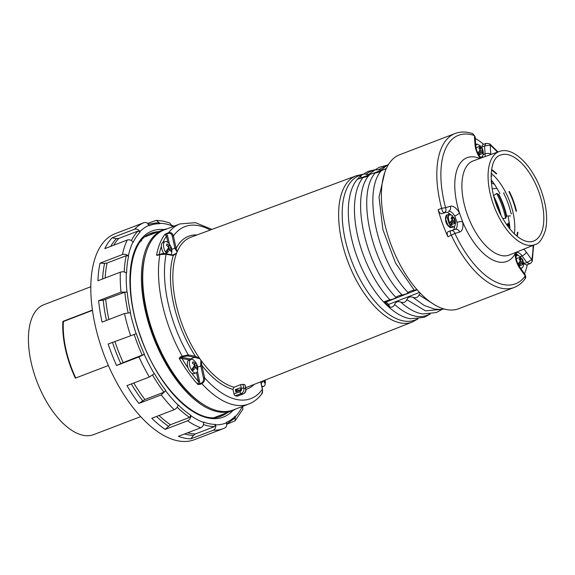 <?xml version="1.0" encoding="UTF-8"?>
<svg xmlns="http://www.w3.org/2000/svg" width="575" height="575" viewBox="0 0 575 575"><rect width="100%" height="100%" fill="white"/><g stroke="black" fill="none" stroke-linecap="round" stroke-linejoin="round"><path stroke-width="0.86" d="M516.803 236.002A43.19 21.102 69 0 0 517.486 232.329L517.931 232.293A43.362 21.189 69 0 1 517.162 236.296M508.933 191.647L509.335 191.446A43.362 21.189 69 0 1 516.487 211.183L516.048 211.291A43.19 21.102 69 0 0 508.933 191.647M491.603 169.56A43.362 21.189 69 0 1 496.685 173.686L496.326 173.945A43.19 21.102 69 0 0 491.539 170.013M497.138 188.399L492.107 188.816M506.647 224.617L509.349 222.46M510.564 215.905L506.683 216.006L505.633 218.356L502.766 218.435M493.544 195.809L496.606 193.459L498.834 194.364A43.247 21.131 69 0 1 506.683 216.006M505.633 218.356A46.036 22.497 69 0 0 496.606 193.459M511.606 213.548L511.118 213.792A43.247 21.131 69 0 0 503.607 193.063L504.124 192.92M492.042 175.957L491.582 176.173A43.247 21.131 69 0 0 491.057 175.67M452.252 215.891L452.705 215.855L452.892 218.126L451.67 216.904L451.088 218.378L452.288 219.628L449.118 223.725A6.699 3.27 -111 0 0 450.232 225.292L453.639 221.519L454.336 222.935L454.918 221.468L453.883 217.515L453.359 217.465L452.072 220.045M450.247 225.292L453.646 226.845C453.582 226.952 455.206 226.658 455.493 223.021L455.493 223.021C455.184 220.29 454.724 218.557 454.106 217.839L453.883 217.515M452.892 218.126L451.569 218.838M450.692 222.123L451.21 222.848L450.232 225.292M453.639 221.519L450.743 222.194M454.918 221.468L453.725 221.67M454.236 220.017L451.548 220.929M453.071 217.005A6.699 3.27 -111 0 1 453.359 217.465M491.316 182.821L494.586 184.403L491.1 179.723M508.142 215.97L509.946 228.117M507.373 225.644L509.644 224.775M450.685 230.712L448.205 231.632C446.991 232.372 446.904 234.083 447.947 236.756A82.448 40.293 -111 0 1 438.143 209.695L441.629 208.315L445.589 207.697C446.43 210.048 445.977 211.708 444.238 212.671C443.102 212.599 442.232 211.147 441.629 208.315L441.629 208.315A82.448 40.293 -111 0 1 455.148 133.486L399.733 154.711A82.448 40.293 -111 0 0 391.05 244.698A82.448 40.293 -111 0 0 457.29 309.185A82.448 40.293 -111 0 0 458.692 308.71L514.115 287.486A82.448 40.293 -111 0 1 451.461 235.448C450.117 232.897 449.887 231.301 450.764 230.683L450.915 230.632M475.259 138.417A82.448 40.293 -111 0 1 483.611 144.296M527.318 264.687A82.448 40.293 -111 0 1 524.522 273.801M492.948 182.103L491.187 181.247M509.817 226.406L509.206 228.088M508.753 227.506L509.522 227.204M507.919 226.399L509.745 225.688M506.927 225.019L509.558 224.006M508.925 222.812L509.378 222.64M482.547 156.228A9.559 4.672 -111 0 1 482.389 157.572M497.986 151.958L489.763 143.843L490.188 145.101L484.552 146.021L486.004 143.405L482.907 144.562L482.037 145.856L482.066 148.142M516.113 253.798A9.559 4.672 -111 0 1 518.233 255.357M523.43 262.401L525.011 264.399L526.657 264.946M529.805 263.717L526.779 262.531L531.731 259.728L532.234 261.129L533.665 245.137M438.143 209.695C439.048 212.405 440.234 213.735 441.693 213.677L445.884 212.419A9.559 4.672 -111 0 1 450.124 214.223M454.667 226.083A9.559 4.672 -111 0 1 453.208 229.943M514.115 287.486C518.506 285.775 522.201 282.814 525.205 278.616L525.262 275.935L519.886 268.388A13.707 6.699 -111 0 1 515.193 253.582L515.437 252.533M475.151 136.907L474.382 135.556A79.53 38.863 -111 0 0 445.589 207.697L450.347 206.267A13.707 6.699 -111 0 1 459.403 212.836L462.674 221.864A4.126 1.38 170.6 0 0 457.046 222.324A9.581 4.686 -111 0 1 455.12 229.375M479.838 158.492A55.567 27.154 -111 0 0 459.403 212.836A4.126 1.136 149.8 0 1 454.753 216.006L457.046 222.324M450.764 230.683C452.683 230.216 454.07 231.136 454.926 233.45L447.947 236.756M520.375 256.543L522.057 255.889A9.581 4.686 -111 0 0 516.544 252.547L515.955 255.048A4.126 2.386 2.5 0 0 515.193 253.582A55.567 27.154 -111 0 1 462.674 221.864A13.707 6.699 -111 0 1 459.684 232.027L454.926 233.45A79.53 38.863 -111 0 0 525.262 275.935L525.054 274.548M517.227 251.807A4.126 3.565 54.2 0 1 516.63 252.439M480.916 158.103A4.126 2.185 -41.4 0 0 480.635 157.528L481.117 158.032M480.348 158.312A13.707 6.699 -111 0 1 474.993 144.526L474.382 135.556L472.858 133.673C466.541 131.517 460.64 131.459 455.148 133.486M169.316 244.03A7.216 3.529 -111 0 1 169.798 244.749A11.371 5.534 154.2 0 1 170.358 245.446A11.385 11.385 0 0 1 171.788 252.396A7.216 3.529 -111 0 1 170.868 254.667M167.052 253.913A7.216 3.529 -111 0 1 166.419 253.223A7.216 3.529 -111 0 1 165.507 251.943A11.371 3.608 -44.4 0 0 168.647 247.394A11.371 7.669 -149.6 0 0 166.47 245.317A10.551 4.305 144.5 0 0 167.016 243.951A11.371 9.595 9.8 0 1 169.251 245.87A11.371 3.608 -44.4 0 0 169.1 243.671A11.385 11.385 0 0 0 168.022 242.571A7.216 3.529 -111 0 0 165.075 241.608L162.977 242.413A7.216 3.529 -111 0 0 163.925 253.525M170.358 245.446A11.371 5.534 154.2 0 1 170.617 247.789A11.371 9.595 9.8 0 1 171.558 250.341A10.551 4.305 144.5 0 1 171.019 251.699A11.371 7.669 -149.6 0 0 170.013 249.306A11.371 5.534 154.2 0 1 166.419 253.223L167.907 249.493L170.013 249.306M168.051 246.74L169.251 245.87M169.798 244.749L168.31 248.479L170.617 247.789M168.31 248.479L168.964 249.399M170.703 250.75L171.558 250.341M165.507 251.943A7.216 3.529 -111 0 1 165.075 241.608M141.083 240.796L141.105 241.105A96.794 47.301 -111 0 1 141.608 240.587L141.378 240.443M140.717 241.256L141.105 241.105M167.253 228.778A96.794 47.301 69 0 0 162.941 229.964A96.794 47.301 69 0 0 154.201 235.764A96.794 47.301 69 0 0 152.016 333.622A96.794 47.301 69 0 0 217.638 411.729A96.794 47.301 69 0 0 232.156 410.751A96.794 47.301 69 0 0 235.75 409.012M90.857 286.717L43.916 304.692A69.568 33.997 69 0 0 37.037 381.814A69.568 33.997 69 0 0 93.66 434.628L140.645 416.638M92.438 310.083L62.876 321.403A69.568 33.997 69 0 0 75.354 378.156L108.38 365.506M75.749 378.005A68.705 33.58 -111 0 1 63.394 321.504L62.876 321.403M63.394 321.504L92.474 310.371M520.361 257.032L520.806 256.989L520.993 259.26L519.778 258.038L519.189 259.512L520.397 260.762L517.867 264.363M519.053 266.024L521.741 262.653L522.438 264.076L523.027 262.603L521.992 258.649L521.467 258.606L520.181 261.179M520.353 267.936L521.748 267.979C521.69 268.087 523.315 267.792 523.602 264.155L523.602 264.155C523.293 261.424 522.833 259.699 522.215 258.973L521.992 258.649M520.993 259.26L519.678 259.979M518.794 263.257L519.318 263.99L518.736 265.449M521.741 262.653L519.175 263.249M523.027 262.603L521.827 262.804M522.344 261.151L519.649 262.063M521.18 258.139A6.699 3.27 -111 0 1 521.467 258.606M441.571 309.372L425.471 310.859L406.834 299.697C405.72 302.249 403.686 303.039 400.732 302.076C397.771 301.063 395.737 301.853 394.63 304.441C393.846 306.497 392.287 307.409 389.958 307.194L388.535 304.434L419.491 292.402M360.733 177.955L361.043 175.548C362.962 174.06 364.636 173.657 366.031 174.354L368.654 174.527L375.087 169.862L378.271 169.798L386.537 165.65M388.535 304.434L386.069 302.004L384.359 301.659L389.908 299.769C393.041 299.201 395.068 298.403 395.981 297.383C396.915 296.369 398.942 295.572 402.062 294.989C371.349 264.018 355.968 193.955 375.231 172.953C372.111 173.485 370.07 174.239 369.121 175.217C368.201 176.194 366.167 176.949 363.019 177.481L357.449 179.271A77.833 38.036 69 0 1 360.963 175.612A77.833 38.036 69 0 1 361.021 175.569L368.201 171.357L374.871 169.783M420.203 293.142L419.038 294.953C417.932 297.505 415.897 298.296 412.936 297.325C409.968 296.319 407.934 297.11 406.834 299.697M402.062 294.989C405.202 294.422 407.229 293.624 408.149 292.603C409.084 291.59 411.111 290.792 414.237 290.21L395.543 263.07L382.9 229.662L379.026 197.031L384.797 172.428M386.307 168.626L381.347 170.682C380.427 171.666 378.386 172.421 375.231 172.953M378.271 169.798L380.902 169.963L382.303 169.309L385.782 166.232L388.183 165.018M182.534 357.406L180.708 357.406L182.728 356.608A0.855 0.424 -111.6 0 1 182.261 356.177L180.241 356.974A0.855 0.424 -111.6 0 0 180.708 357.406L179.213 358.318L182.023 358.477A0.855 0.719 101.2 0 1 182.534 357.406L190.447 358.98L194.652 357.319A8.208 4.011 -111 0 1 194.846 357.363L199.87 358.743A0.855 0.417 -111.2 0 1 199.812 358.663L199.827 358.656A80.076 39.129 -111 0 1 176.618 253.173L173.24 255.602A0.855 0.726 -82.8 0 0 172.572 255.013M180.241 356.974L179.213 358.318A96.406 47.114 69 0 0 197.793 384.409L198.44 381.534L196.499 372.693M194.846 357.363A0.855 0.704 -75 0 0 195.378 356.292L199.812 358.663A80.076 39.129 -111 0 0 200.934 360.216L201.875 365.42A9.071 4.435 -111 0 1 201.962 365.786L204.599 377.782C204.93 380.456 204.01 382.411 201.832 383.662A96.406 47.114 -111 0 0 248.853 403.995C253.862 402.04 258.103 398.741 261.589 394.112L262.559 391.101L262.329 389.261A92.115 45.015 -111 0 1 204.599 377.782L203.442 377.955C203.888 380.197 203.234 381.857 201.487 382.95L199.439 383.712A0.855 0.417 69.6 0 0 199.784 384.423L197.793 384.409L199.439 383.712L199.597 381.362L198.44 381.534A94.688 46.273 69 0 1 191.719 373.218M167.634 235.966L166.542 234.09L168.583 233.306A0.855 0.41 -111.1 0 1 168.633 232.674L166.599 233.464A0.855 0.41 68.9 0 0 166.542 234.09L164.824 234.435L166.477 236.138L167.634 235.966L169.445 244.21M211.916 229.403L195.428 222.669L179.91 223.927A96.406 47.114 -111 0 0 168.633 232.674C170.991 232.228 172.586 233.328 173.42 235.987A92.115 45.015 -111 0 1 210.263 230.022M171.731 249.363L174.901 248.156A8.208 4.011 -111 0 1 174.972 248.486L177.093 252.001A0.855 0.417 -110.5 0 1 177.114 251.936L177.129 251.929A80.076 39.129 69 0 0 176.633 253.173A0.855 0.417 -110.4 0 1 176.647 253.115L172.787 255.056M174.972 248.486L176.137 248.35L177.114 251.936A80.076 39.129 -111 0 1 190.814 237.245L356.241 175.799A78.308 38.266 -111 0 0 366.124 296.06A78.308 38.266 -111 0 0 412.239 322.058L248.077 386.802A80.076 39.129 -111 0 1 245.69 387.564M166.599 233.464L164.824 234.435A96.406 47.114 69 0 0 156.537 255.192L159.153 254.473A94.688 46.273 69 0 1 161.381 246.38M157.881 255.293L156.537 255.192L158.197 255.013A0.855 0.424 69.5 0 0 158.067 255.02A0.855 0.424 69.5 0 0 157.881 255.293L159.915 254.538A0.855 0.424 -110.5 0 1 160.094 254.265A0.855 0.424 -110.5 0 1 160.224 254.251L165.277 253.654M182.728 356.608L187.773 355.954A0.855 0.719 -78.8 0 0 188.284 354.876L195.169 356.248A9.071 4.435 -111 0 1 195.378 356.292A81.794 39.97 -111 0 1 173.24 255.602A9.071 4.435 -111 0 1 173.032 255.566L166.153 254.2L159.915 254.538A96.406 47.114 -111 0 0 182.261 356.177L188.284 354.876A92.115 45.015 -111 0 1 166.153 254.2A0.855 0.719 -78.8 0 0 165.629 253.625C163.077 253.482 161.237 253.697 160.094 254.258L158.003 255.056M235.276 395.801A1.718 0.841 -111 0 1 233.989 393.997L239.904 391.733A1.718 0.841 -111 0 0 241.191 393.537L235.276 395.801L237.137 396.175A1.718 0.841 69 0 0 237.396 396.153L243.304 393.897C245.403 392.847 246.28 391.108 245.935 388.686A1.718 0.438 167.6 0 0 245.654 388.52L244.986 384.74L245.935 388.686M244.813 384.689A79.99 39.086 69 0 1 242.952 384.323L240.616 384.639L234.011 387.241L232.976 389.39L233.989 393.997M234.011 387.241A80.076 39.129 -111 0 1 200.919 360.223A0.855 0.417 -111.2 0 1 200.862 360.137L200.725 365.628A8.208 4.011 -111 0 1 200.804 365.959L201.962 365.786M262.387 389.476L260.698 381.822M232.976 389.39A81.794 39.97 -111 0 1 201.875 365.42L200.725 365.628M201.487 382.95A0.855 0.417 -110.4 0 0 201.832 383.662L199.784 384.423M168.583 233.306C170.509 232.997 171.731 233.946 172.263 236.16L173.42 235.987L176.058 247.983A9.071 4.435 -111 0 1 176.137 248.35A81.794 39.97 -111 0 1 197.024 234.938M240.774 390.173L235.872 392.049L235.34 389.613L240.235 387.737L240.774 390.173M239.157 390.792L239.056 390.353L240.673 389.735M236.692 391.733L236.268 389.8L238.618 389.979L238.826 390.914M235.34 389.613L236.268 389.8M238.682 390.281L239.056 390.353M236.756 389.613L237.18 391.546M386.069 302.004L417.119 289.807M414.237 290.21L416.94 289.592M384.359 301.659A77.833 38.036 69 0 0 389.958 307.194M361.014 177.883L369.977 174.541M373.096 173.384L382.296 169.956M385.164 168.892L386.393 168.432M201.99 403.643A95.119 46.482 -111 0 1 145.267 255.487M248.853 403.995L233.105 410.025A96.406 47.114 -111 0 1 160.36 350.268A96.406 47.114 -111 0 1 152.576 239.121A96.406 47.114 -111 0 1 164.162 229.957L179.91 223.927M195.22 361.826A7.216 3.529 -111 0 1 195.694 362.545A11.371 5.534 154.2 0 1 196.262 363.249A11.385 11.385 0 0 1 197.685 370.199A7.216 3.529 -111 0 1 196.132 372.88A7.216 3.529 -111 0 1 192.316 371.019A7.216 3.529 -111 0 1 191.403 369.747A11.371 3.608 -44.4 0 0 194.544 365.19A11.371 7.669 -149.6 0 0 192.366 363.113A10.551 4.305 144.5 0 0 192.912 361.747A11.371 9.595 9.8 0 1 195.155 363.666A11.371 3.608 -44.4 0 0 195.004 361.467A11.385 11.385 0 0 0 193.926 360.367A7.216 3.529 -111 0 0 190.972 359.411L188.873 360.209A7.216 3.529 -111 0 0 189.304 370.544A7.216 3.529 -111 0 0 194.034 373.685L196.132 372.88M196.262 363.249A11.371 5.534 154.2 0 1 196.521 365.585A11.371 9.595 9.8 0 1 197.462 368.137A10.551 4.305 144.5 0 1 196.916 369.502A11.371 7.669 -149.6 0 0 195.91 367.109A11.371 5.534 154.2 0 1 192.316 371.019L193.804 367.296L195.91 367.109M193.947 364.536L195.155 363.666M195.694 362.545L194.206 366.275L196.521 365.585M194.206 366.275L194.868 367.195M196.607 368.553L197.462 368.137M191.403 369.747A7.216 3.529 -111 0 1 190.972 359.411M265.089 380.089A11.385 11.385 0 0 1 265.24 383.626A7.216 3.529 -111 0 1 263.688 386.314A7.216 3.529 -111 0 1 261.754 386.069M264.644 380.269A11.371 9.595 9.8 0 1 265.01 381.563A10.551 4.305 144.5 0 1 264.471 382.928A11.371 7.669 -149.6 0 0 263.551 380.693M263.314 380.787A11.371 5.534 154.2 0 1 261.158 383.367M264.162 381.98L265.01 381.563M124.2 271.961A107.36 52.462 -111 0 1 126.205 255.688L128.333 255.983A106.066 51.836 -111 0 1 132.94 242.025L133.163 242.355A105.642 51.621 -111 0 1 140.142 232.027L137.971 231.064L118.845 238.388L116.43 238.589L112.125 237.82A110.364 53.935 69 0 0 104.83 248.616L127.226 240.041C129.483 239.423 131.388 240.084 132.94 242.025M128.117 312.656A107.36 52.462 -111 0 1 124.84 292.237L126.982 292.086A106.066 51.836 -111 0 1 126.313 272.917L126.565 273.125A105.642 51.621 -111 0 1 128.57 256.256M123.165 362.595L144.397 354.243A105.642 51.621 -111 0 1 136.347 333.68L108.157 344.03A110.364 53.935 69 0 0 116.567 365.506L123.165 362.595A107.36 52.462 -111 0 1 114.986 341.701M123.165 230.625A110.364 53.935 69 0 0 122.367 230.92L115.374 233.594A110.364 53.935 -111 0 0 104.463 355.947A110.364 53.935 -111 0 0 194.292 439.731L224.473 428.159A110.364 53.935 -111 0 1 223.682 428.476A110.364 53.935 -111 0 1 213.246 430.258L190.857 438.833L193.516 435.383L195.435 433.924L214.554 426.6L215.503 424.436A105.642 51.621 -111 0 1 203.55 422.057L203.615 422.452C203.794 424.954 202.846 426.729 200.761 427.778A110.364 53.935 -111 0 1 187.543 420.821L165.154 429.396L170.43 424.738L189.556 417.421L190.9 415.394A105.642 51.621 -111 0 1 178.113 404.75L178.077 405.073C177.632 407.143 176.338 408.688 174.189 409.695A110.364 53.935 -111 0 1 161.266 394.881L138.877 403.456L144.871 399.51L163.99 392.186L165.751 390.569A105.642 51.621 -111 0 1 154.344 373.484L154.208 373.685A106.066 51.836 -111 0 1 144.224 354.365L144.397 354.243M234.679 418.147L235.304 416.113A105.642 51.621 -111 0 1 226.248 422.424L226.399 422.826A106.066 51.836 -111 0 1 215.618 424.839L215.503 424.436M158.089 222.611L159.828 223.301A106.066 51.836 -111 0 1 165.708 223.941A106.066 51.836 -111 0 1 171.832 225.688L171.896 226.083A105.642 51.621 -111 0 1 173.089 226.543M112.125 237.82L134.514 229.245C136.757 228.656 138.568 229.461 139.948 231.653L140.142 232.027M134.514 229.245A110.364 53.935 -111 0 1 143.98 222.662C146.194 222.079 147.883 222.971 149.04 225.314L149.198 225.716A105.642 51.621 -111 0 1 159.936 223.704M147.71 223.423L156.4 220.347L163.048 221.073L169.812 222.992L171.832 225.688M156.4 220.347L159.828 223.301M226.73 424.328L235.089 420.807L242.88 409.307L242.657 406.367M235.089 420.807L235.304 416.113M224.473 428.159C226.5 427.11 227.147 425.327 226.399 422.826M213.246 430.258C215.309 429.202 216.099 427.397 215.618 424.839M187.543 420.821C189.664 419.786 190.785 418.104 190.914 415.768L190.9 415.394M161.266 394.881L165.751 390.569M138.877 403.456A110.364 53.935 69 0 1 126.96 385.609L149.356 377.035L154.208 373.685M149.356 377.035A110.364 53.935 -111 0 1 138.963 356.931L144.224 354.365M108.157 344.03L136.347 333.68M130.547 335.455A110.364 53.935 -111 0 1 124.48 313.533L130.532 312.699A105.642 51.621 -111 0 1 127.226 292.215M106.461 320.433A108.05 52.799 -111 0 1 103.227 300.15L98.627 300.703L121.023 292.129L126.982 292.086M121.023 292.129A110.364 53.935 -111 0 1 120.326 272.183C122.597 271.493 124.595 271.738 126.313 272.917M102.616 278.968A108.05 52.799 -111 0 1 104.6 263.372L100.036 263.142L122.425 254.567C124.696 253.913 126.658 254.387 128.333 255.983M200.761 427.778L178.365 436.353A110.364 53.935 69 0 0 190.857 438.833M174.189 409.695L151.793 418.269A110.364 53.935 69 0 0 165.154 429.396M138.963 356.931L116.567 365.506M103.227 300.15L124.84 292.237M124.48 313.533L102.084 322.108A110.364 53.935 69 0 1 98.627 300.703M104.6 263.372L107.087 263.012L126.205 255.688M120.326 272.183L97.937 280.758A110.364 53.935 69 0 1 100.036 263.142M143.98 222.662L121.584 231.229A110.364 53.935 69 0 1 122.367 230.92M223.754 413.971A97.908 47.847 -111 0 1 219.434 416.674M149.486 233.967A97.908 47.847 -111 0 1 154.826 233.076M480.132 146.043L480.585 146L480.772 148.271L479.55 147.049L478.961 148.522L480.168 149.773L477.638 153.374M478.824 155.034L481.512 151.663L482.209 153.087L482.799 151.613L481.764 147.667L481.239 147.617L479.952 150.19M480.506 157.385L481.527 156.997C481.462 157.097 483.086 156.803 483.374 153.166L483.374 153.166C483.065 150.434 482.605 148.709 481.987 147.983L481.764 147.667M480.772 148.271L479.449 148.99M478.565 152.267L479.09 153L478.508 154.459M481.512 151.663L478.616 152.339M482.799 151.613L481.598 151.814M482.116 150.161L479.421 151.074M480.952 147.157A6.699 3.27 -111 0 1 481.239 147.617M500.983 215.122A43.247 21.131 69 0 0 493.709 196.118M499.776 212.678A43.247 21.131 69 0 0 494.442 198.742M506.201 216.25A43.247 21.131 69 0 0 498.317 194.501M449.765 223.229C447.156 215.733 448.133 213.275 452.705 215.855C449.7 214.022 448.421 213.519 448.852 214.338L447.091 215.007L445.632 219.046L447.911 225.228L451.885 227.52L450.671 227.599C449.779 226.924 450.886 228.692 447.659 225.22C444.173 221.303 445.733 214.281 447.091 215.007M449.132 223.718L447.372 217.903L448.852 214.338M455.493 223.021L450.944 224.89M447.659 225.105A6.268 3.062 -111 0 1 445.74 216.955M538.717 191.59A46.079 22.518 -111 0 1 532.522 241.435C529.151 242.391 525.155 241.486 520.54 238.711C514.575 234.952 508.961 228.728 503.714 220.053C488.333 195.859 487.327 159.778 499.61 155.473A46.079 22.518 -111 0 1 538.717 191.59M535.038 244.576A49.86 24.366 -111 0 1 494.234 206.813A49.86 24.366 -111 0 1 499.38 151.455L473.34 160.835A50.413 24.639 -111 0 0 466.088 210.953A50.413 24.639 -111 0 0 509.385 254.991L535.038 244.576C539.019 243.865 542.505 239.049 545.481 230.129C547.91 218.802 546.502 205.67 541.247 190.735C532.349 165.571 513.094 146.158 499.38 151.455M491.179 173.24A43.154 21.088 -111 0 1 510.039 202.458A43.154 21.088 -111 0 1 514.381 233.838M481.987 146.984L484.552 146.021L485.092 153.913L483.252 154.603M523.681 249.183A13.707 6.699 -111 0 1 526.355 252.181A4.126 1.682 -35.5 0 1 522.057 255.889L526.779 262.531L524.227 263.522M441.693 213.677L445.884 212.419M497.433 152.159A79.53 38.863 -111 0 0 490.188 145.101L490.798 154.071A13.707 6.699 -111 0 1 490.827 154.538M533.118 245.353A79.53 38.863 -111 0 1 531.731 259.728L526.355 252.181M490.798 154.071A4.126 1.912 176.1 0 0 485.092 153.913A9.581 4.686 -111 0 1 484.948 156.652M450.347 206.267A4.126 3.594 73.3 0 1 448.421 211.42A9.581 4.686 -111 0 1 454.753 216.006M454.954 229.432A4.126 3.594 73.3 0 1 455.141 229.368A4.126 3.594 73.3 0 1 459.684 232.027M519.886 268.388A4.126 1.682 -35.5 0 0 519.886 267.289L525.025 274.505M480.635 157.528C477.861 154.15 476.237 150.147 475.748 145.532A4.126 1.912 176.1 0 0 474.993 144.526M516.257 258.671L520.806 256.989C517.809 255.156 516.523 254.653 516.961 255.472L515.947 255.861M515.969 256.407L516.961 255.472M523.602 264.155L519.096 266.074M422.754 313.964L422.668 313.957A77.222 37.742 -111 0 1 400.732 302.076M429.432 314.158A77.287 37.77 -111 0 1 394.63 304.441M366.023 174.354A77.287 37.77 -111 0 1 374.311 170.193M395.981 297.383C365.24 266.412 349.823 196.204 369.121 175.217M434.844 309.178L424.106 305.411L412.936 297.325M408.149 292.603C377.48 261.675 362.106 191.647 381.347 170.682M435.749 305.498L419.038 294.953M189.513 359.972L182.023 358.477A94.688 46.273 69 0 0 188.169 368.237M189.915 359.813A0.855 0.719 101.2 0 1 190.447 358.98A8.165 3.989 69 0 1 191.367 359.31M199.597 381.362L197.412 371.407M167.857 242.427L166.477 236.138A94.688 46.273 69 0 0 162.962 242.42M172.263 236.16L174.901 248.156L176.058 247.983M159.994 254.337L158.197 255.013M203.442 377.955L200.804 365.959L197.627 367.159M254.236 384.366A81.794 39.97 -111 0 1 246.035 389.39M240.379 390.324A81.794 39.97 -111 0 1 239.135 390.324M187.773 355.954L194.652 357.319A0.855 0.719 101.2 0 0 195.169 356.248M173.751 254.804L172.5 254.998A0.855 0.719 101.2 0 1 173.032 255.566M242.952 384.323L243.793 388.147L245.654 388.52A4.291 3.579 -78.8 0 1 243.045 393.911L237.137 396.175M240.616 384.639L241.464 388.499A1.718 0.438 -12.4 0 1 243.793 388.147A4.291 3.579 -78.8 0 1 241.191 393.537L243.045 393.911A1.718 0.841 69 0 0 243.304 393.897M239.904 391.733A2.573 2.149 -78.8 0 0 241.464 388.499M417.299 318.945A77.417 37.835 -111 0 1 351.771 261.359A77.417 37.835 -111 0 1 362.085 174.728M430.129 314.087L424.106 317.371L410.521 318.744A77.352 37.799 -111 0 1 383.388 301.71A77.352 37.799 -111 0 1 357.176 179.407L360.963 175.612M389.9 299.776A77.287 37.77 -111 0 1 389.483 299.331A77.287 37.77 -111 0 1 363.012 177.488M142.291 355.271A107.36 52.462 -111 0 1 134.112 334.377M163.99 392.186A107.36 52.462 -111 0 1 152.627 375.209M189.556 417.421A107.36 52.462 -111 0 1 177.201 407.222M214.554 426.6A107.36 52.462 -111 0 1 203.485 424.566M131.373 240.551A107.36 52.462 -111 0 1 137.971 231.064M139.948 231.653A106.066 51.836 -111 0 1 149.04 225.314M242.319 406.496A106.066 51.836 -111 0 1 235.498 416.487M203.615 422.452A106.066 51.836 -111 0 1 190.914 415.768M178.077 405.073A106.066 51.836 -111 0 1 165.657 390.842M136.131 333.723A106.066 51.836 -111 0 1 130.302 312.656M122.425 254.567A110.364 53.935 -111 0 1 127.226 240.041M195.435 433.924A107.36 52.462 -111 0 1 187.551 432.831M193.516 435.383A108.05 52.799 -111 0 1 184.51 434.003M170.43 424.738A107.36 52.462 -111 0 1 159.059 415.488M168.353 426.14A108.05 52.799 -111 0 1 156.522 416.458M144.871 399.51A107.36 52.462 -111 0 1 133.781 383M142.629 400.746A108.05 52.799 -111 0 1 131.344 383.927M120.786 363.594A108.05 52.799 -111 0 1 112.549 342.563M108.891 319.499A107.36 52.462 -111 0 1 105.721 299.553M105.146 277.998A107.36 52.462 -111 0 1 107.087 263.012M113.699 245.216A107.36 52.462 -111 0 1 118.845 238.388M110.752 246.352A108.05 52.799 -111 0 1 116.43 238.589M227.535 412.527A97.908 47.847 -111 0 1 221.332 416.041L221.332 416.041C198.763 426.715 158.535 388.801 141.019 337.518C122.993 289.548 128.822 240.062 151.311 233.17L151.311 233.17A97.908 47.847 -111 0 1 158.599 231.624M233.055 410.385A99.626 48.688 -111 0 1 142.176 341.27A99.626 48.688 -111 0 1 164.055 229.569M476.028 147.682L480.585 146C477.581 144.174 476.294 143.664 476.732 144.483L475.705 144.878M475.741 145.425L476.732 144.49M481.519 156.989L480.154 156.961M483.374 153.166L478.867 155.085M453.646 226.845L451.885 227.52M494.579 184.395L499.963 193.495M532.234 261.129C531.667 262.394 530.869 263.257 529.834 263.702L526.693 264.931M455.141 229.368L448.141 231.653M515.955 255.048C515.926 259.167 517.234 263.249 519.886 267.289M475.748 145.532L475.158 136.965L472.858 133.673M525.205 278.623C525.945 277.804 525.888 276.431 525.033 274.505M489.763 143.843L486.019 143.391M214.547 417.493L232.156 410.751M145.051 236.814L162.941 229.964M521.755 267.986L520.677 268.396M422.668 313.957L436.274 312.577L442.254 309.3M373.297 170.983L379.385 167.239L387.097 165.241M434.872 309.178L440.773 309.436L444.123 309.012M385.545 166.419L388.686 164.206M262.437 386.788L262.092 387.615M260.806 381.778L262.473 389.347C262.746 391.755 262.466 393.329 261.618 394.069M172.5 254.998L165.622 253.625M417.996 318.873L412.239 322.058M362.652 174.318L356.241 175.799M263.688 386.314L261.948 386.975M235.139 417.845L226.701 424.005M171.738 225.249L174.009 226.191M158.571 222.525L147.933 224.343"/></g></svg>
